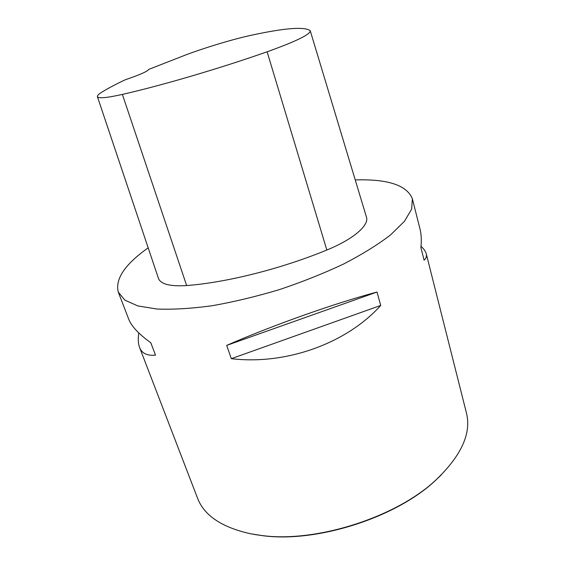 <?xml version="1.0" encoding="UTF-8"?>
<svg xmlns="http://www.w3.org/2000/svg" width="565" height="565" viewBox="0 0 565 565"><rect width="100%" height="100%" fill="white"/><g stroke="black" fill="none" stroke-linecap="round" stroke-linejoin="round"><path stroke-width="0.85" d="M355.237 179.924C387.873 178.914 406.927 185.221 412.386 198.823L411.652 209.135L404.434 221.332L390.5 234.969C377.95 244.596 362.377 254.25 343.781 263.933C323.766 273.368 302.289 281.935 279.35 289.626C256.178 296.561 233.691 301.943 211.896 305.771C191.118 308.575 172.826 309.669 157.021 309.034L137.775 305.919L124.851 300.114L118.304 292.119C114.949 279.131 124.907 264.363 148.178 247.816M118.304 292.119L128.594 318.879C131.334 326.146 138.736 334.099 150.799 342.743L155.502 355.152C147.084 355.915 141.766 353.323 139.548 347.362L197.545 498.189C204.135 515.513 221.826 527.371 250.62 533.777L261.51 535.479C315.588 542.993 395.79 517.547 435.65 480.243C461.323 455.807 471.584 433.355 466.422 412.902L426.264 253.805C426.879 256.199 426.158 258.332 424.096 260.211L420.897 247.618C421.624 240.422 421.335 234.242 420.028 229.093L412.386 198.823M231.318 358.676L226.706 345.392C272.683 325.292 335.363 303.094 377.01 292.041L380.725 305.439C346.698 343.308 286.236 365.23 231.318 358.676L380.725 305.439M421.024 246.305C423.905 248.974 425.65 251.474 426.264 253.805M139.548 347.362C138.15 343.612 137.895 338.802 138.785 332.947M251.785 35.15C284.781 28.024 304.217 26.506 310.107 30.595L310.291 30.913C310.03 34.578 295.643 41.542 267.118 51.803C218.613 68.803 161.802 85.449 122.379 94.412C106.658 97.914 98.331 98.663 97.399 96.643C97.138 95.683 98.543 94.242 101.615 92.314C107.753 88.486 115.634 84.305 125.268 79.771C139.915 74.757 147.726 71.31 148.715 69.417L186.394 54.671C207.249 46.944 234.016 38.936 251.785 35.15M310.291 30.913L366.445 217.108C369.425 225.209 353.351 239.263 326.838 250.013C281.229 268.841 226.29 282.571 186.648 285.551C170.058 286.603 160.658 284.209 158.44 278.368L97.399 96.643M377.01 292.041L226.706 345.392M253.975 534.398L262.414 535.641C316.047 543.085 395.465 517.893 435.001 480.893L441.187 475.01M267.118 51.803L326.838 250.013M122.379 94.412L186.648 285.551M435.001 480.893L435.65 480.243M262.414 535.641L261.51 535.479"/></g></svg>
